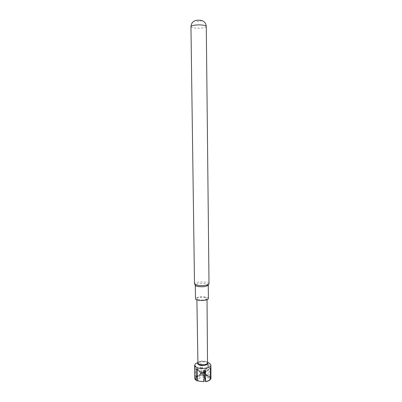 <?xml version="1.0" encoding="UTF-8"?>
<svg xmlns="http://www.w3.org/2000/svg" width="402" height="402" viewBox="0 0 402 402"><rect width="100%" height="100%" fill="white"/><g stroke="black" fill="none" stroke-linecap="round" stroke-linejoin="round"><path stroke-width="0.3" stroke-dasharray="2.01 1.51" d="M200.749 20.311C203.025 20.869 199.01 21.768 196.618 21.246C193.829 20.743 197.89 19.688 200.492 20.251M209.02 283.686C208.985 283.189 208.311 282.772 207.005 282.425C203.698 281.737 200.307 281.752 196.834 282.465C195.312 282.852 194.533 283.32 194.498 283.862M208.241 285.129L208.251 285.013C208.457 283.601 201.176 282.877 197.377 283.912C196.025 284.264 195.332 284.686 195.297 285.174L195.317 285.284M208.402 298.55C208.603 297.008 201.342 296.209 197.553 297.334C196.206 297.716 195.513 298.173 195.483 298.711M197.925 362.966L197.98 362.664C199.673 360.956 202.412 360.579 206.201 361.539L207.527 362.644L206.422 361.956C203.296 361.031 200.558 361.217 198.206 362.509L197.92 362.775M208.095 362.584C204.794 361.609 201.402 361.589 197.92 362.524M205.613 297.591C202.729 296.681 196.663 297.435 196.869 298.686L198.226 299.641C201.095 300.57 207.246 299.807 207.01 298.56L205.613 297.591M208.196 375.553L201.834 374.815L201.894 375.172L208.01 375.885L208.07 364.287L209.166 364.74L209.286 376.031L211.05 378.171M203.95 375.373L202.015 375.388L203.246 372.428L201.703 372.599L200.166 363.745L201.693 363.584L201.834 374.815M200.166 363.745L200.312 374.981C198.05 375.352 196.422 376.016 195.427 376.97L195.684 377.257C196.643 376.337 198.206 375.699 200.372 375.337L200.492 375.553C198.513 375.89 197.075 376.473 196.191 377.312L201.508 372.679L195.272 365.644L195.427 376.97M201.829 372.332L202.07 372.76C203.201 372.986 203.794 372.835 203.854 372.307L201.829 372.332L201.05 373.322L194.799 366.267L195.272 365.644M194.799 366.267L194.779 378.367M204.005 373.765L202.457 373.935L203.839 381.634L198.106 380.94L202.201 373.905L201.111 373.428L197.362 369.8M205.407 381.453C207.432 381.101 208.869 380.493 209.713 379.634L204.201 373.684L210.799 367.383M203.854 372.307L209.909 377.478L210.151 378.97L204.653 373.041L204.201 373.684M209.909 377.478L204.593 372.93L209.166 364.74M204.311 375.398L207.628 376.041L203.502 372.458L204.593 372.93M201.703 372.599L200.492 375.553M201.201 372.9L201.508 372.679M201.05 373.322L195.719 377.965C195.337 378.875 195.774 379.704 197.02 380.448L201.111 373.428M209.713 379.634L210.065 379.86M198.106 380.94L197.714 381.106M195.804 380.036L195.211 377.905L195.719 377.965M195.684 377.257L196.191 377.312M210.151 378.97L210.477 379.006M208.718 376.518L209.1 376.362C210.502 377.141 211.025 378.031 210.663 379.031M210.231 379.694L210.482 379.468M194.955 377.624L195.211 377.905M200.312 374.981L200.372 375.337M209.1 376.362L209.286 376.031M207.628 376.041L208.01 375.885M207.467 362.549L207.527 362.845M203.502 372.458L208.07 364.287M206.774 368.85L205.683 368.388M198.538 369.157L198.07 369.79M203.246 372.428L201.693 363.584M202.502 368.026L200.965 368.192M202.201 373.905L197.357 369.418M198.814 371.136L199.905 371.609M202.457 373.935L203.889 370.162M203.131 371.981L203.909 371.895M207.125 370.825L210.362 368.016M204.653 373.041L207.568 370.187M206.281 26.447C206.251 26.894 205.553 27.281 204.181 27.622C200.709 28.316 197.131 28.386 193.452 27.828C191.839 27.517 191.005 27.12 190.95 26.638M208.824 284.124L209.01 283.807M198.206 362.509L197.92 362.634M196.89 299.827L196.869 298.686M195.432 379.634L195.176 379.423M207.02 299.701L207.01 298.56M207.236 362.398L207.527 362.519M208.201 369.81L208.643 369.172M206.613 371.277L207.06 370.634M194.709 284.299L194.513 283.988"/><path stroke-width="0.6" d="M200.492 20.251L200.749 20.311M196.417 285.093C199.784 285.817 203.236 285.807 206.784 285.058C208.125 284.706 208.864 284.289 209.01 283.807L206.281 26.447C206.241 25.979 205.442 25.587 203.889 25.276C200.126 24.693 196.483 24.763 192.95 25.487C191.638 25.828 190.97 26.21 190.95 26.638L194.498 283.862L196.417 285.093M194.709 284.299L195.317 285.284C195.437 286.636 202.598 287.279 206.251 286.254L208.241 285.129L208.824 284.124M195.302 285.259L195.483 298.711C195.231 300.244 202.628 301.068 206.407 299.902C207.713 299.52 208.377 299.068 208.402 298.55L208.256 285.103M197.92 362.775L197.683 363.157C197.472 363.805 197.91 364.373 198.995 364.855C202.141 366.322 208.804 364.921 207.774 363.031L207.527 362.659L207.774 363.031M197.92 362.524L195.543 363.664L194.598 365.242C194.633 366.086 195.357 366.82 196.759 367.443C201.377 369.629 211.316 367.905 210.909 365.041L209.924 363.488L208.095 362.584M207.02 299.701L207.527 362.845C207.754 364.519 201.935 365.513 199.211 364.252L197.925 362.966L196.89 299.827M197.513 380.93L204.025 381.719L197.513 380.93L197.357 369.418L196.266 368.946L196.422 380.438L195.176 379.423L194.779 378.367L194.598 365.242M210.065 379.86C209.115 380.724 207.603 381.327 205.533 381.684L204.005 373.765L205.457 369.996L203.889 370.162L204.025 381.719M204.311 375.398L203.95 375.373M197.02 380.448L196.623 380.609L195.804 380.036M210.477 379.006L210.919 378.805L210.799 367.383L210.362 368.016L210.482 379.468C209.542 380.453 207.909 381.141 205.593 381.538L205.457 369.996M210.919 378.805L210.909 365.041M197.362 369.8L196.266 368.946M203.909 371.895L204.688 371.81M190.95 26.638C191.518 22.075 193.789 21.301 194.92 20.778C196.543 20.065 198.794 19.984 201.668 20.522C204.548 21.472 206.085 23.447 206.281 26.447M197.92 362.634L195.543 363.664M197.92 362.76L197.683 363.157M207.527 362.519L209.924 363.488"/></g></svg>
